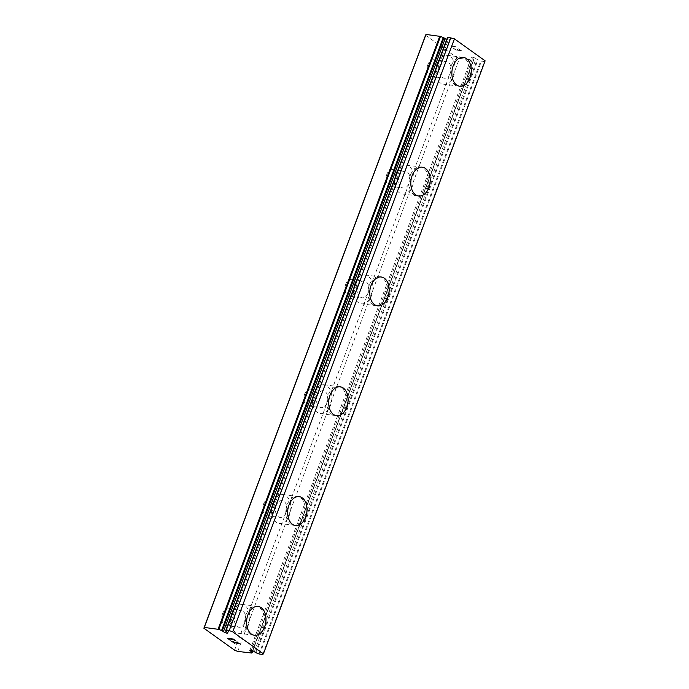 <?xml version="1.0" encoding="UTF-8"?>
<svg xmlns="http://www.w3.org/2000/svg" width="689" height="689" viewBox="0 0 689 689"><rect width="100%" height="100%" fill="white"/><g stroke="black" fill="none" stroke-linecap="round" stroke-linejoin="round"><path stroke-width="0.52" stroke-dasharray="3.44 2.58" d="M254.336 651.716L476.047 58.737L477.908 59.891A5.529 1.395 20.5 0 1 480.707 60.968L484.401 61.571L485.125 60.839M425.578 35.225L456.273 57.204L459.468 58.427L473.532 60.064A5.529 1.395 20.5 0 1 473.498 59.693A5.529 1.395 20.5 0 1 473.886 59.392L472.62 58.307A2.42 0.611 20.5 0 1 471.629 57.359A2.42 0.611 20.5 0 1 475.177 58.117A2.42 0.611 20.5 0 1 476.047 58.737M427.835 64.68A8.483 5.607 97.2 0 0 431.65 76.591A8.483 5.607 97.2 0 0 437.593 71.673A8.483 5.607 97.2 0 0 433.777 59.762A8.483 5.607 97.2 0 0 427.835 64.68M440.452 66.265A8.483 5.607 97.2 0 0 444.276 78.184A8.483 5.607 97.2 0 0 450.218 73.258A8.483 5.607 97.2 0 0 446.394 61.347A8.483 5.607 97.2 0 0 440.452 66.265M459.718 86.228L459.752 86.237A14.538 9.62 -82.8 0 1 459.718 86.228A14.538 9.62 -82.8 0 1 453.164 65.808A14.538 9.62 -82.8 0 1 463.352 57.376A14.538 9.62 -82.8 0 1 463.37 57.376L463.387 57.385M386.77 174.489A8.483 5.607 97.2 0 0 390.594 186.4A8.483 5.607 97.2 0 0 396.537 181.483A8.483 5.607 97.2 0 0 392.713 169.572A8.483 5.607 97.2 0 0 386.77 174.489M399.396 176.083A8.483 5.607 97.2 0 0 403.22 187.994A8.483 5.607 97.2 0 0 409.163 183.076A8.483 5.607 97.2 0 0 405.339 171.156A8.483 5.607 97.2 0 0 399.396 176.083M418.662 196.046L418.697 196.046A14.538 9.62 -82.8 0 1 418.662 196.046A14.538 9.62 -82.8 0 1 412.108 175.617A14.538 9.62 -82.8 0 1 422.297 167.186A14.538 9.62 -82.8 0 1 422.314 167.194L422.297 167.186M345.714 284.299A8.483 5.607 97.2 0 0 349.538 296.21A8.483 5.607 97.2 0 0 355.481 291.292A8.483 5.607 97.2 0 0 351.657 279.381A8.483 5.607 97.2 0 0 345.714 284.299M358.34 285.892A8.483 5.607 97.2 0 0 362.164 297.803A8.483 5.607 97.2 0 0 368.107 292.885A8.483 5.607 97.2 0 0 364.283 280.974A8.483 5.607 97.2 0 0 358.34 285.892M377.641 305.856L377.606 305.856A14.538 9.62 -82.8 0 1 377.606 305.856A14.538 9.62 -82.8 0 1 371.052 285.435A14.538 9.62 -82.8 0 1 381.241 277.004A14.538 9.62 -82.8 0 1 381.258 277.004L381.241 277.004M304.659 394.108A8.483 5.607 97.2 0 0 308.483 406.028A8.483 5.607 97.2 0 0 314.425 401.101A8.483 5.607 97.2 0 0 310.601 389.19A8.483 5.607 97.2 0 0 304.659 394.108M317.284 395.701A8.483 5.607 97.2 0 0 321.108 407.612A8.483 5.607 97.2 0 0 327.051 402.695A8.483 5.607 97.2 0 0 323.227 390.784A8.483 5.607 97.2 0 0 317.284 395.701M336.551 415.665L336.585 415.674A14.538 9.62 -82.8 0 1 336.551 415.665A14.538 9.62 -82.8 0 1 329.997 395.245A14.538 9.62 -82.8 0 1 340.185 386.813A14.538 9.62 -82.8 0 1 340.202 386.813L340.22 386.813M263.603 503.926A8.483 5.607 97.2 0 0 267.427 515.837A8.483 5.607 97.2 0 0 273.369 510.919A8.483 5.607 97.2 0 0 269.545 499.008A8.483 5.607 97.2 0 0 263.603 503.926M276.229 505.511A8.483 5.607 97.2 0 0 280.053 517.422A8.483 5.607 97.2 0 0 285.995 512.504A8.483 5.607 97.2 0 0 282.171 500.593A8.483 5.607 97.2 0 0 276.229 505.511M295.529 525.483L295.495 525.474A14.538 9.62 -82.8 0 1 295.495 525.474A14.538 9.62 -82.8 0 1 288.941 505.054A14.538 9.62 -82.8 0 1 299.121 496.623A14.538 9.62 -82.8 0 1 299.147 496.623L299.121 496.623M222.547 613.735A8.483 5.607 97.2 0 0 226.371 625.646A8.483 5.607 97.2 0 0 232.314 620.729A8.483 5.607 97.2 0 0 228.49 608.818A8.483 5.607 97.2 0 0 222.547 613.735M235.173 615.329A8.483 5.607 97.2 0 0 238.997 627.24A8.483 5.607 97.2 0 0 244.939 622.322A8.483 5.607 97.2 0 0 241.116 610.402A8.483 5.607 97.2 0 0 235.173 615.329M254.43 635.292L254.474 635.292A14.538 9.62 -82.8 0 1 254.43 635.292A14.538 9.62 -82.8 0 1 247.885 614.864A14.538 9.62 -82.8 0 1 258.065 606.432A14.538 9.62 -82.8 0 1 258.082 606.441L258.108 606.441M231.685 612.831A14.538 9.62 97.2 0 0 238.239 633.251A14.538 9.62 97.2 0 0 248.428 624.82A14.538 9.62 97.2 0 0 241.873 604.391A14.538 9.62 97.2 0 0 231.685 612.831M246.076 614.64A14.538 9.62 97.2 0 0 252.63 635.06A14.538 9.62 97.2 0 0 262.819 626.628A14.538 9.62 97.2 0 0 256.265 606.208A14.538 9.62 97.2 0 0 246.076 614.64M272.741 503.013A14.538 9.62 97.2 0 0 279.295 523.433A14.538 9.62 97.2 0 0 289.483 515.002A14.538 9.62 97.2 0 0 282.929 494.581A14.538 9.62 97.2 0 0 272.741 503.013M287.132 504.83A14.538 9.62 97.2 0 0 293.686 525.251A14.538 9.62 97.2 0 0 303.875 516.819A14.538 9.62 97.2 0 0 297.321 496.399A14.538 9.62 97.2 0 0 287.132 504.83M313.796 393.204A14.538 9.62 97.2 0 0 320.351 413.624A14.538 9.62 97.2 0 0 330.539 405.192A14.538 9.62 97.2 0 0 323.985 384.772A14.538 9.62 97.2 0 0 313.796 393.204M328.188 395.021A14.538 9.62 97.2 0 0 334.742 415.441A14.538 9.62 97.2 0 0 344.931 407.01A14.538 9.62 97.2 0 0 338.377 386.581A14.538 9.62 97.2 0 0 328.188 395.021M354.852 283.394A14.538 9.62 97.2 0 0 361.406 303.815A14.538 9.62 97.2 0 0 371.595 295.383A14.538 9.62 97.2 0 0 365.041 274.963A14.538 9.62 97.2 0 0 354.852 283.394M369.244 285.203A14.538 9.62 97.2 0 0 375.798 305.623A14.538 9.62 97.2 0 0 385.986 297.192A14.538 9.62 97.2 0 0 379.432 276.771A14.538 9.62 97.2 0 0 369.244 285.203M395.908 173.585A14.538 9.62 97.2 0 0 402.462 194.005A14.538 9.62 97.2 0 0 412.651 185.574A14.538 9.62 97.2 0 0 406.097 165.145A14.538 9.62 97.2 0 0 395.908 173.585M410.308 175.394A14.538 9.62 97.2 0 0 416.854 195.814A14.538 9.62 97.2 0 0 427.042 187.382A14.538 9.62 97.2 0 0 420.488 166.962A14.538 9.62 97.2 0 0 410.308 175.394M436.972 63.767A14.538 9.62 97.2 0 0 443.518 84.187A14.538 9.62 97.2 0 0 453.706 75.756A14.538 9.62 97.2 0 0 447.152 55.335A14.538 9.62 97.2 0 0 436.972 63.767M451.364 65.584A14.538 9.62 97.2 0 0 457.918 86.004A14.538 9.62 97.2 0 0 468.098 77.573A14.538 9.62 97.2 0 0 461.552 57.153A14.538 9.62 97.2 0 0 451.364 65.584M232.047 639.762L230.849 638.884M230.427 640.159L228.205 638.548M235.733 640.839L233.192 639.004L227.559 638.307M237.145 642.174L236.051 641.898M239.324 643.569L237.145 642.157M234.923 643.38L232.563 641.666M238.601 643.56L231.607 641.209M460.777 50.478L458.512 50.202L460.777 50.486L458.529 48.876L460.777 50.478M458.521 50.185L457.289 49.315L458.512 50.202M456.919 49.264L458.142 50.142L456.91 49.272M458.142 50.142L455.877 49.858L458.133 50.151M455.877 49.858L453.629 48.247L455.877 49.866M458.908 48.91L461.441 50.745L458.908 48.91M461.449 50.728L455.791 50.03L461.449 50.728M453.25 48.196L455.791 50.021L453.25 48.213M455.791 46.68L450.132 45.965L455.782 46.697M450.132 45.965L455.351 46.8L450.132 45.982M447.282 38.102L448.599 39.075A2.42 0.611 20.5 0 1 449.581 40.022A2.42 0.611 20.5 0 1 446.687 39.583M447.678 37.318A5.529 1.395 20.5 0 1 447.712 37.688A5.529 1.395 20.5 0 1 447.419 37.955M234.561 650.183L456.273 57.204M237.757 651.406L459.468 58.427M251.287 650.278L472.62 58.307M262.69 654.55L484.401 61.571M226.888 632.054L448.599 39.075M251.545 653.146L473.257 60.167M252.053 652.423L473.532 60.064M252.777 650.769L473.886 59.392M252.622 650.7L473.791 59.151M255.516 652.561L477.219 59.581M256.196 652.879L477.908 59.891M258.995 653.947L480.707 60.968M259.727 654.18L481.439 61.192M225.708 631.219L447.419 38.231M431.65 76.591L444.276 78.184M390.594 186.4L403.22 187.994M349.538 296.21L362.164 297.803M308.483 406.028L321.108 407.612M267.427 515.837L280.053 517.422M226.371 625.646L238.997 627.24M238.239 633.251L252.63 635.06M279.295 523.433L293.686 525.251M320.351 413.624L334.742 415.441M361.406 303.815L375.798 305.623M402.462 194.005L416.854 195.814M443.518 84.187L457.918 86.004M447.152 55.335L461.552 57.153M406.097 165.145L420.488 166.962M365.041 274.963L379.432 276.771M323.985 384.772L338.377 386.581M282.929 494.581L297.321 496.399M241.873 604.391L256.265 606.208M228.49 608.818L241.116 610.402M269.545 499.008L282.171 500.593M310.601 389.19L323.227 390.784M351.657 279.381L364.283 280.974M392.713 169.572L405.339 171.156M433.777 59.762L446.394 61.347M252.088 652.405L473.532 60.115M251.786 652.672L473.498 59.693M252.811 650.778L473.937 59.349M249.918 650.347L471.629 57.359M226.009 630.668L447.712 37.688M227.878 633.002L449.581 40.022"/><path stroke-width="1.03" d="M203.875 628.204L234.561 650.183L237.757 651.406L251.821 653.043A5.529 1.395 20.5 0 1 251.786 652.672A5.529 1.395 20.5 0 1 252.183 652.371L250.908 651.286A2.42 0.611 20.5 0 1 249.918 650.347A2.42 0.611 20.5 0 1 253.474 651.096A2.42 0.611 20.5 0 1 254.336 651.716L256.196 652.879A5.529 1.395 20.5 0 1 258.995 653.947L262.69 654.55L263.422 653.818L232.727 631.839L229.213 630.573L225.975 630.297A5.529 1.395 20.5 0 1 226.009 630.668A5.529 1.395 20.5 0 1 225.622 630.978L226.888 632.054A2.42 0.611 20.5 0 1 227.878 633.002A2.42 0.611 20.5 0 1 224.321 632.244A2.42 0.611 20.5 0 1 223.46 631.624L445.163 38.644L443.303 37.49A5.529 1.395 20.5 0 1 440.504 36.414L425.991 34.45L425.578 35.225L203.875 628.204L204.28 627.429L218.801 629.393L440.504 36.414M446.687 39.583A2.42 0.611 20.5 0 1 446.033 39.264A2.42 0.611 20.5 0 1 445.163 38.644M463.37 57.376A14.538 9.62 -82.8 0 1 469.907 77.797A14.538 9.62 -82.8 0 1 459.735 86.237A14.538 9.62 -82.8 0 1 453.198 65.817A14.538 9.62 -82.8 0 1 463.387 57.385A14.538 9.62 -82.8 0 1 469.941 77.805A14.538 9.62 -82.8 0 1 459.752 86.237M428.851 187.606A14.538 9.62 -82.8 0 1 418.679 196.046A14.538 9.62 -82.8 0 1 412.143 175.626A14.538 9.62 -82.8 0 1 422.331 167.194A14.538 9.62 -82.8 0 1 428.851 187.606M422.331 167.194A14.538 9.62 -82.8 0 1 428.885 187.615A14.538 9.62 -82.8 0 1 418.697 196.046M381.275 277.004A14.538 9.62 -82.8 0 1 387.829 297.424A14.538 9.62 -82.8 0 1 377.641 305.856A14.538 9.62 -82.8 0 1 371.087 285.435A14.538 9.62 -82.8 0 1 381.275 277.004A14.538 9.62 -82.8 0 1 387.795 297.424A14.538 9.62 -82.8 0 1 377.624 305.856M340.202 386.813A14.538 9.62 -82.8 0 1 346.731 407.233A14.538 9.62 -82.8 0 1 336.568 415.665A14.538 9.62 -82.8 0 1 330.031 395.245A14.538 9.62 -82.8 0 1 340.22 386.813A14.538 9.62 -82.8 0 1 346.774 407.233A14.538 9.62 -82.8 0 1 336.585 415.674M299.164 496.631A14.538 9.62 -82.8 0 1 305.709 517.051A14.538 9.62 -82.8 0 1 295.529 525.483A14.538 9.62 -82.8 0 1 288.975 505.063A14.538 9.62 -82.8 0 1 299.164 496.631A14.538 9.62 -82.8 0 1 305.675 517.043A14.538 9.62 -82.8 0 1 295.512 525.483M258.082 606.441A14.538 9.62 -82.8 0 1 264.619 626.852A14.538 9.62 -82.8 0 1 254.448 635.292A14.538 9.62 -82.8 0 1 247.919 614.872A14.538 9.62 -82.8 0 1 258.108 606.441A14.538 9.62 -82.8 0 1 264.654 626.861A14.538 9.62 -82.8 0 1 254.474 635.292M233.106 639.185L230.841 638.892L233.106 639.168L235.354 640.779L233.106 639.185M230.841 638.892L232.047 639.762M231.693 639.728L230.462 638.849L231.693 639.711M230.462 638.849L228.205 638.548L230.471 638.841M228.205 638.565L230.427 640.159M227.559 638.307L230.074 640.115L227.534 638.307L233.192 639.022L235.707 640.822M236.069 641.915L239.324 643.569M238.919 643.776L238.36 643.707L238.928 643.759M238.36 643.707L237.61 643.483L238.368 643.69M237.61 643.483L235.931 642.906L237.61 643.474M235.931 642.906L232.555 641.683L235.931 642.897M232.555 641.683L234.923 643.38M231.607 641.209L234.57 643.337L231.564 641.192L238.101 643.492L238.764 643.233L236.344 642.122L237.343 642.355L238.911 643.474M218.801 629.393A5.529 1.395 20.5 0 0 221.6 630.469L223.46 631.624M263.422 653.818L485.125 60.839L454.439 38.86L447.678 37.266L226.009 630.211M250.908 651.286L251.287 650.278M232.727 631.839L454.439 38.86M229.213 630.573L450.925 37.594M204.28 627.429L425.991 34.45M251.821 653.043L252.053 652.423M252.217 652.259L252.777 650.769M252.088 652.13L252.622 650.7M226.25 630.202L447.953 37.215M225.622 630.978L447.325 37.99M222.28 630.788L443.992 37.8M221.6 630.469L443.303 37.49M218.068 629.169L439.771 36.19M251.829 653.094L252.088 652.405M252.234 652.328L252.811 650.778M225.975 630.246L447.678 37.266M225.561 631.021L447.273 38.033"/></g></svg>

